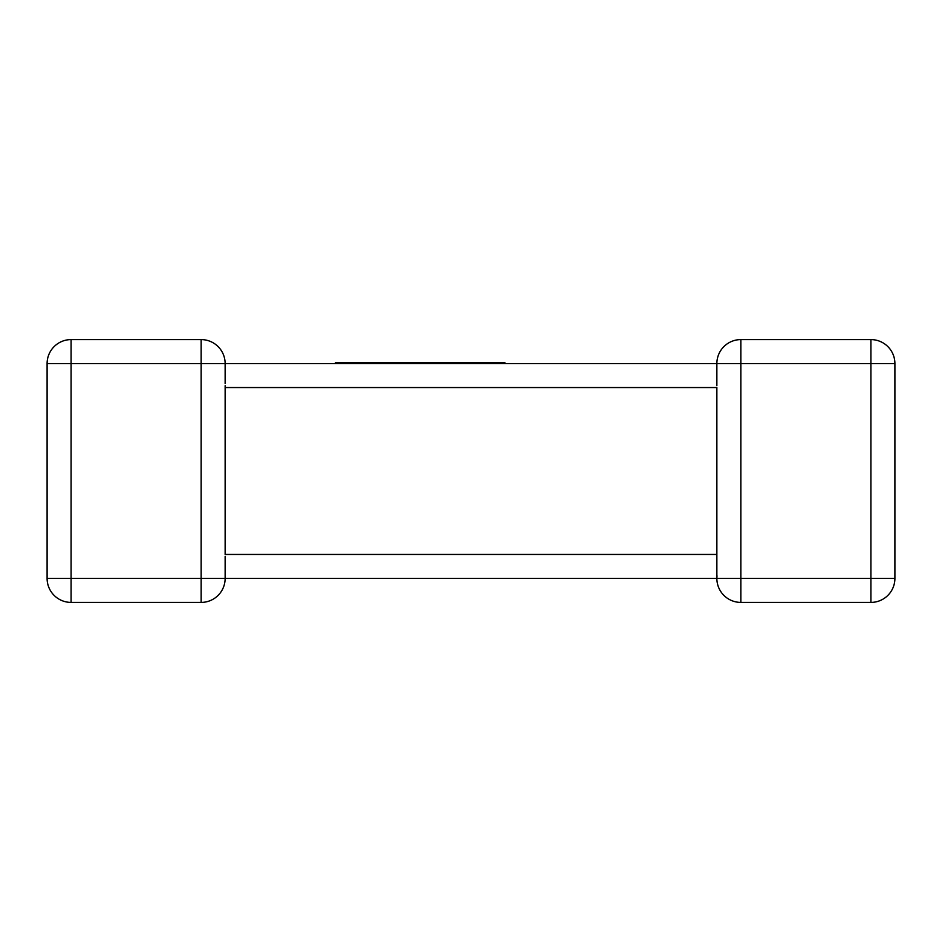 <?xml version="1.0" encoding="UTF-8"?>
<svg xmlns="http://www.w3.org/2000/svg" width="942" height="942" viewBox="0 0 942 942"><rect width="100%" height="100%" fill="white"/><g stroke="black" fill="none" stroke-linecap="round" stroke-linejoin="round"><path stroke-width="1.41" d="M225.138 556.31L225.138 578.423A23.986 23.986 0 0 1 201.152 602.409L71.086 602.409A23.986 23.986 0 0 1 47.1 578.423L47.1 363.577A23.986 23.986 0 0 1 71.086 339.591L201.152 339.591A23.986 23.986 0 0 1 225.138 363.577L225.138 383.677M225.138 385.69L225.138 554.449L716.862 554.449L716.862 387.551L225.138 387.551M717.003 575.809L716.862 578.423L225.138 578.423A23.986 23.986 0 0 1 201.152 602.409A23.986 23.986 0 0 0 225.138 578.423L201.152 578.423L201.152 363.577L71.086 363.577L71.086 578.423L201.152 578.423L201.152 602.409A23.986 23.986 0 0 0 225.138 578.423M225.138 363.577L201.152 363.577L201.152 339.591A23.986 23.986 0 0 1 225.138 363.577A23.986 23.986 0 0 0 201.152 339.591A23.986 23.986 0 0 1 225.138 363.577L740.848 363.577L740.848 578.423L870.914 578.423L870.914 363.577L740.848 363.577L740.848 339.591L870.914 339.591A23.986 23.986 0 0 1 894.9 363.577L894.9 578.423A23.986 23.986 0 0 1 870.914 602.409L740.848 602.409A23.986 23.986 0 0 1 716.862 578.423L716.862 556.31M740.848 339.591A23.986 23.986 0 0 0 716.862 363.577A23.986 23.986 0 0 1 740.848 339.591M71.086 339.591A23.986 23.986 0 0 0 47.1 363.577A23.986 23.986 0 0 1 71.086 339.591A23.986 23.986 0 0 0 47.1 363.577L71.086 363.577L71.086 339.591M47.1 578.423A23.986 23.986 0 0 0 71.086 602.409A23.986 23.986 0 0 1 47.1 578.423A23.986 23.986 0 0 0 71.086 602.409L71.086 578.423L47.1 578.423M335.411 363.577L335.411 362.729L504.912 362.729L504.912 363.577M740.848 602.409A23.986 23.986 0 0 1 716.862 578.423L740.848 578.423L740.848 602.409M894.9 363.577A23.986 23.986 0 0 0 870.914 339.591L870.914 363.577L894.9 363.577M894.9 578.423L870.914 578.423L870.914 602.409A23.986 23.986 0 0 0 894.9 578.423M716.862 385.69L716.862 363.895M716.862 558.323L716.862 554.449"/></g></svg>
